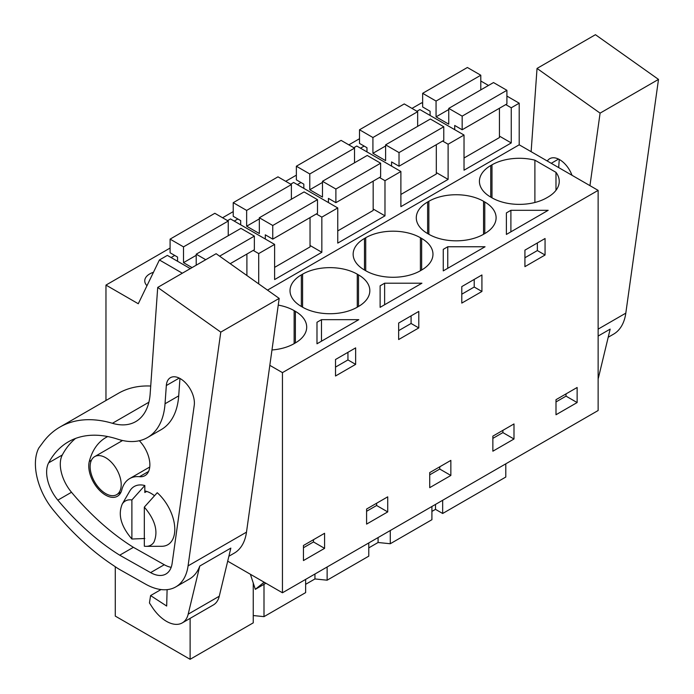 <?xml version="1.0" encoding="UTF-8"?>
<svg xmlns="http://www.w3.org/2000/svg" width="694" height="694" viewBox="0 0 694 694"><rect width="100%" height="100%" fill="white"/><g stroke="black" fill="none" stroke-linecap="round" stroke-linejoin="round"><path stroke-width="1.04" d="M227.701 561.168L282.449 592.78L598.133 410.518L598.133 190.373L519.207 144.803L519.207 103.189L506.906 96.084M488.489 85.449L480.795 81.007M505.796 463.826L505.796 477.038L442.659 513.491L442.659 500.279M422.646 103.406L421.648 102.825L411.984 108.403M519.207 103.189L511.252 107.778L505.753 104.603M499.446 136.119L511.252 142.938L464.026 170.203L464.026 135.044L448.116 144.231L442.616 141.055M258.706 283.881L258.706 253.588L274.616 244.401L274.616 279.561L321.843 252.295L321.843 217.135L337.752 207.948L337.752 243.108L384.979 215.843L384.979 180.683L400.889 171.496L400.889 206.656L448.116 179.39L448.116 144.231M519.207 144.803L267.511 290.118M511.252 142.938L511.252 107.778M598.133 190.373L282.449 372.626L269.827 365.339M547.922 197.113A38.664 22.321 0 0 0 559.243 181.325A38.664 22.321 0 0 0 555.981 172.346L534.892 160.175A38.664 22.321 0 0 0 491.994 164.825L490.753 165.545A38.664 22.321 0 0 0 479.424 181.325A38.664 22.321 0 0 0 490.753 197.113L491.994 197.833A38.664 22.321 0 0 0 546.681 197.833L547.922 197.113M319.24 320.966L321.487 319.665L358.781 319.665L316.985 343.79L316.985 322.268L319.24 320.966M384.623 283.213L421.917 283.213L380.121 307.338L380.121 285.815L384.623 283.213L384.623 304.735M420.408 270.738L421.648 270.018A38.664 22.321 0 0 0 432.969 254.23A38.664 22.321 0 0 0 421.648 238.45L420.408 237.73A38.664 22.321 0 0 0 365.721 237.73L364.48 238.45A38.664 22.321 0 0 0 353.151 254.23A38.664 22.321 0 0 0 364.48 270.018L365.721 270.738A38.664 22.321 0 0 0 420.408 270.738L420.408 237.73M447.76 246.76L485.054 246.76L443.258 270.886L443.258 249.363L447.76 246.76L447.76 268.283M483.545 234.286L484.785 233.566A38.664 22.321 0 0 0 496.106 217.777A38.664 22.321 0 0 0 484.785 201.997L483.545 201.277A38.664 22.321 0 0 0 428.857 201.277L427.617 201.997A38.664 22.321 0 0 0 416.287 217.777A38.664 22.321 0 0 0 427.617 233.566L428.857 234.286A38.664 22.321 0 0 0 483.545 234.286L483.545 201.277M301.343 306.47L302.584 307.19A38.664 22.321 0 0 0 357.271 307.19L357.271 274.182A38.664 22.321 0 0 0 302.584 274.182L301.343 274.893A38.664 22.321 0 0 0 290.014 290.682A38.664 22.321 0 0 0 301.343 306.47L301.343 274.893M357.271 274.182L358.512 274.893L358.512 306.47A38.664 22.321 0 0 0 369.833 290.682A38.664 22.321 0 0 0 358.512 274.893M358.512 306.47L357.271 307.19M506.394 234.433L506.394 212.911L510.897 210.308L548.191 210.308L506.394 234.433L506.394 212.911M271.97 349.976A38.664 22.321 0 0 0 294.135 343.643L295.375 342.923A38.664 22.321 0 0 0 306.696 327.134A38.664 22.321 0 0 0 295.375 311.346L294.135 310.634A38.664 22.321 0 0 0 278.251 305.1M282.449 592.78L282.449 372.626M577.13 387.486L577.13 402.555L555.998 414.752L555.998 399.683L577.13 387.486M345.586 353.688L355.649 347.876L355.649 364.376L335.514 376.001L335.514 359.501L345.586 353.688M398.651 323.048L418.786 311.424L418.786 327.924L408.723 333.736L398.651 339.548L398.651 323.048M450.857 460.391L450.857 475.459L429.725 487.656L429.725 472.588L450.857 460.391M471.859 297.284L461.788 303.096L461.788 286.596L481.922 274.971L481.922 291.471L471.859 297.284M513.994 423.939L513.994 439.007L492.861 451.204L492.861 436.136L513.994 423.939M524.924 266.643L524.924 250.144L545.059 238.519L545.059 255.019L524.924 266.643M387.72 496.835L387.72 511.912L366.588 524.109L366.588 509.04L387.72 496.835M324.584 548.355L324.584 533.287L303.452 545.493L303.452 560.561L324.584 548.355L313.48 541.953L303.452 547.74M431.911 511.417L435.494 509.353L442.659 513.491M431.911 506.481L431.911 519.702L390.271 543.74L378.083 542.5L368.774 547.87M368.774 542.934L368.774 556.154L327.134 580.193L314.946 578.952L305.638 584.322M305.638 579.386L305.638 592.607L263.998 616.645L253.249 615.543M253.249 583.012L253.249 622.848L190.113 659.3L115.282 616.099L115.282 566.738M170.091 248.062L105.965 285.087L105.965 400.49M359.509 138.705L348.848 144.855M296.364 175.157L285.711 181.308M233.227 211.609L222.574 217.76M190.286 268.613L167.358 255.383L159.403 259.972L138.28 303.746L105.965 285.087M171.088 257.535L174.723 255.435M234.225 221.082L237.86 218.983M360.498 148.178L364.133 146.078M153.469 272.282A17.012 9.82 0 0 0 144.751 280.853A17.012 9.82 0 0 0 146.981 285.711M297.362 184.63L300.996 182.531M464.026 135.044L419.905 109.574L416.955 111.274M436.309 172.572L448.116 179.39M400.889 171.496L356.768 146.026L353.819 147.727M384.979 180.683L379.479 177.508M373.172 209.024L384.979 215.843M337.752 207.948L293.631 182.479L290.682 184.179M321.843 217.135L316.343 213.96M310.036 245.476L321.843 252.295M274.616 244.401L230.495 218.931L227.545 220.631M258.706 253.588L253.206 250.413M182.331 273.21L159.403 259.972M190.113 618.371L190.113 659.3M555.981 190.312L555.981 172.346M534.892 202.483L534.892 160.175M316.985 322.268L316.985 343.79M321.487 319.665L321.487 341.188M355.649 364.376L347.946 359.926L335.514 367.1M347.946 359.926L347.946 352.318M418.786 327.924L411.082 323.473L398.651 330.648M411.082 323.473L411.082 315.874M380.121 285.815L380.121 307.338M481.922 291.471L474.219 287.021L461.788 294.204M474.219 287.021L474.219 279.422M443.258 249.363L443.258 270.886M510.897 210.308L510.897 231.831M545.059 255.019L537.356 250.569L524.924 257.752M537.356 250.569L537.356 242.969M566.026 393.888L566.026 396.144L555.998 401.93M577.13 402.555L566.026 396.144M439.753 466.793L439.753 469.049L429.725 474.835M450.857 475.459L439.753 469.049M502.89 430.341L502.89 432.596L492.861 438.382M513.994 439.007L502.89 432.596M376.616 503.245L376.616 505.501L366.588 511.287M387.72 511.912L376.616 505.501M313.48 539.698L313.48 541.953M263.998 616.645L263.998 584.322M314.946 574.016L314.946 578.952M327.134 580.193L327.134 566.972M378.083 537.564L378.083 542.5M390.271 543.74L390.271 530.52M435.494 504.417L435.494 509.353M250.387 574.268L255.323 589.336L264.119 582.197M144.82 485.531A33.607 19.406 60 0 0 130.177 490.415A33.607 19.406 60 0 0 129.795 491.022L122.291 503.965A25.487 14.713 60 0 1 131.895 499.949L144.82 485.531L144.82 492.488L146.66 491.421M105.67 493.581A21.974 12.683 60 0 1 91.313 474.219A21.974 12.683 60 0 1 94.679 456.617A21.974 12.683 60 0 1 105.67 457.702A21.974 12.683 60 0 1 120.019 477.064A21.974 12.683 60 0 1 116.653 494.666A21.974 12.683 60 0 1 105.67 493.581M265.906 583.229L255.323 589.336M131.895 499.949L131.895 539.021L144.82 538.509M144.317 507.123L157.243 492.714A33.607 19.406 60 0 1 171.886 540.808A33.607 19.406 60 0 1 161.702 546.291L146.2 546.334A25.487 14.713 60 0 1 144.317 546.195L144.317 507.123C155.256 519.919 158.458 531.604 153.921 542.179A25.487 14.713 60 0 1 146.2 546.334M122.291 503.965C117.754 514.54 120.956 526.226 131.895 539.021M480.795 89.89L480.795 75.23L467.383 67.492L422.646 93.317L422.646 106.954L430.098 111.257L430.098 115.456M454.709 129.665L454.709 125.467L462.161 129.769L506.906 103.935L506.906 90.307L493.495 82.56L448.749 108.394L448.749 124.183L436.058 116.852L436.058 101.064L422.646 93.317M464.026 158.006L499.446 137.559L499.446 108.247M480.795 75.23L436.058 101.064M448.749 109.522L436.058 116.852M506.906 90.307L462.161 116.141L448.749 108.394M462.161 129.769L462.161 116.141M417.658 126.343L417.658 111.682L404.246 103.935L359.509 129.769L359.509 143.406L366.961 147.709L366.961 151.908M391.572 166.118L391.572 161.919L399.024 166.222L443.77 140.388L443.77 126.759L430.358 119.012L385.612 144.846L385.612 160.635L372.921 153.305L372.921 137.516L359.509 129.769M400.889 194.459L436.309 174.012L436.309 144.699M417.658 111.682L372.921 137.516M385.612 145.974L372.921 153.305M443.77 126.759L399.024 152.593L385.612 144.846M399.024 166.222L399.024 152.593M354.521 162.795L354.521 148.134L341.11 140.388L296.364 166.222L296.364 179.859L303.825 184.162L303.825 188.36M328.436 202.57L328.436 198.371L335.887 202.674L380.633 176.84L380.633 163.211L367.221 155.465L322.476 181.299L322.476 197.079L309.784 189.757L309.784 173.968L296.364 166.222M337.752 230.911L373.172 210.464L373.172 181.151M354.521 148.134L309.784 173.968M322.476 182.427L309.784 189.757M380.633 163.211L335.887 189.037L322.476 181.299M335.887 202.674L335.887 189.037M291.385 199.247L291.385 184.587L277.973 176.84L233.227 202.674L233.227 216.311L240.688 220.614L240.688 224.813M265.299 239.022L265.299 234.824L272.751 239.126L317.496 213.292L317.496 199.664L304.085 191.917L259.339 217.751L259.339 233.531L246.648 226.209L246.648 210.421L233.227 202.674M274.616 267.363L310.036 246.917L310.036 217.604M291.385 184.587L246.648 210.421M259.339 218.879L246.648 226.209M317.496 199.664L272.751 225.489L259.339 217.751M272.751 239.126L272.751 225.489M228.248 235.7L228.248 221.039L214.836 213.292L170.091 239.126L170.091 252.763L177.551 257.066L177.551 261.265M230.217 263.685L254.36 249.745L254.36 236.116L240.948 228.369L196.202 254.195L196.202 265.203M246.899 275.509L246.899 254.047M228.248 221.039L183.511 246.873L170.091 239.126M196.202 255.331L183.511 262.653L183.511 246.873M192.056 267.598L183.511 262.653M254.36 236.116L219.616 256.173M205.728 259.703L196.202 254.195M658.502 79.402L600.093 113.131L537.035 68.428L595.443 34.7L658.502 79.402L625.806 313.15A61.514 35.515 60 0 1 613.548 334.17L608.204 337.249M598.133 336.061L610.165 329.112L598.575 377.241A31.638 18.27 60 0 1 598.133 378.803M600.093 113.131L589.952 185.645M531.127 151.682L537.035 68.428M547.306 161.025A19.874 11.477 60 0 1 549.717 158.692A19.874 11.477 60 0 1 572.003 175.287M559.26 159.455L558.679 167.592M279.188 298.403L220.779 332.122L157.712 287.42L216.129 253.7L279.188 298.403L246.491 532.151A61.514 35.515 60 0 1 234.225 553.161L228.881 556.25M220.779 332.122L188.074 565.879A61.514 35.515 60 0 1 175.816 586.89A61.514 35.515 60 0 1 145.558 584.131L120.053 569.748A56.249 32.471 60 0 1 116.375 567.475L111.621 564.274A202.127 116.696 60 0 1 52.961 509.656A47.461 27.396 60 0 1 41.336 490.354A51.781 29.894 60 0 1 38.76 448.081L43.002 442.347A158.189 91.33 60 0 1 59.884 427.096A158.189 91.33 60 0 1 112.411 423.288L148.898 402.225M219.261 596.233L188.187 614.173L199.777 566.044L230.842 548.104L219.261 596.233A31.638 18.27 60 0 1 213.344 604.96L182.27 622.9A31.638 18.27 60 0 1 152.16 607.111L149.444 602.947L150.589 595.573L166.681 606.044L167.098 589.64M199.777 566.044A61.514 35.515 60 0 1 189.488 578.996L175.816 586.89M59.884 427.096L118.301 393.368A158.189 91.33 60 0 1 150.719 386.038M112.411 423.288A70.302 40.59 60 0 0 135.755 421.596A70.302 40.59 60 0 0 150.164 393.828L157.712 287.42M147.51 437.541A85.527 49.378 60 0 0 165.033 403.761L166.326 385.543A19.874 11.477 60 0 1 166.439 384.476A19.874 11.477 60 0 1 170.403 377.692A19.874 11.477 60 0 1 186.66 384.06A19.874 11.477 60 0 1 194.242 405.322L172.129 563.372A31.152 17.983 60 0 1 165.918 574.016A31.152 17.983 60 0 1 150.598 572.619L119.724 555.2A202.127 116.696 60 0 1 57.836 500.157A29.963 17.298 60 0 1 48.641 462.846A141.194 81.519 60 0 1 68.385 441.809A141.194 81.519 60 0 1 117.659 439.155A85.527 49.378 60 0 0 147.51 437.541L161.182 429.647A85.527 49.378 60 0 0 178.705 395.866L179.946 378.447M188.187 614.173A31.638 18.27 60 0 1 182.27 622.9M75.551 438.435A141.194 81.519 -120 0 0 62.313 454.96A29.963 17.298 -120 0 0 71.508 492.263A202.127 116.696 -120 0 0 133.395 547.314L164.27 564.725A31.152 17.983 60 0 0 171.175 567.336M133.395 547.314L119.724 555.2M161.017 589.553L150.589 595.573M120.956 441.445A90.194 52.067 60 0 1 121.346 440.213M107.717 436.552A90.194 52.067 -120 0 0 105.939 437.506A90.194 52.067 -120 0 0 89.3 461.467A23.726 13.698 -120 0 0 97.212 487.717A23.726 13.698 -120 0 0 117.407 496.262A23.726 13.698 -120 0 0 121.78 489.955A42.733 24.672 -120 0 1 129.665 478.6A42.733 24.672 -120 0 1 139.494 476.7A23.726 13.698 -120 0 0 144.951 475.642A23.726 13.698 -120 0 0 139.338 440.725M154.51 495.742A27.239 15.728 -120 0 0 151.032 493.365A27.239 15.728 -120 0 0 144.82 490.97M490.753 197.113L490.753 165.545M491.994 164.825L491.994 197.833M421.648 270.018L421.648 238.45M364.48 270.018L364.48 238.45M365.721 237.73L365.721 270.738M484.785 233.566L484.785 201.997M427.617 233.566L427.617 201.997M428.857 201.277L428.857 234.286M302.584 274.182L302.584 307.19M295.375 342.923L295.375 311.346M294.135 343.643L294.135 310.634M264.483 582.405L262.757 583.394M598.133 329.13L625.806 313.15M598.575 377.241L598.133 377.493M558.549 159.091L551.253 163.307M188.074 565.879L246.491 532.151M62.313 454.96L48.641 462.846M165.033 403.761L178.705 395.866M179.234 378.083L166.326 385.543M150.598 572.619L164.27 564.725M71.508 492.263L57.836 500.157M148.594 471.443L139.494 476.7M91.426 460.243L89.3 461.467M94.679 456.617L122.595 440.499M116.653 494.666L121.008 492.15M149.748 467.01L129.665 478.6"/></g></svg>
